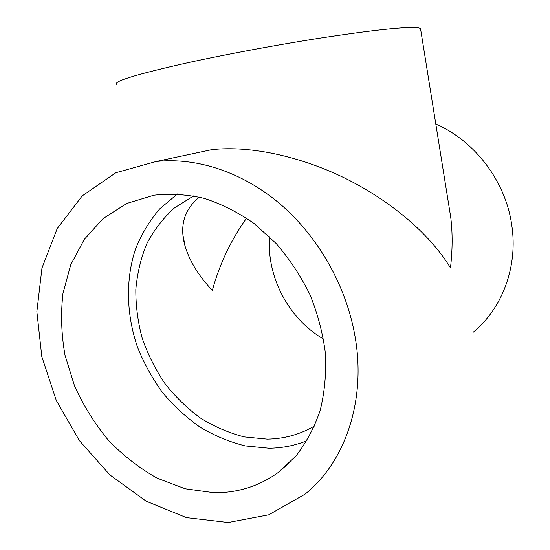 <?xml version="1.0" encoding="UTF-8"?>
<svg xmlns="http://www.w3.org/2000/svg" width="550" height="550" viewBox="0 0 550 550"><rect width="100%" height="100%" fill="white"/><g stroke="black" fill="none" stroke-linecap="round" stroke-linejoin="round"><path stroke-width="0.82" d="M193.648 195.896L174.536 207.845C163.302 217.986 154.083 229.893 146.871 243.588C140.917 258.032 137.239 273.336 135.836 289.506C135.754 305.896 137.899 322.211 142.278 338.456C147.868 354.406 155.396 369.401 164.863 383.439C175.306 396.708 187.165 408.244 200.447 418.048C214.349 426.676 228.944 432.96 244.221 436.893L267.252 439.127C284.206 438.873 299.984 434.479 314.579 425.954M269.589 236.789C266.509 276.774 288.619 318.849 323.572 339.061M246.593 218.13C231.083 239.752 219.67 263.828 212.348 290.366C198.859 276.114 189.805 261.498 185.192 246.517L182.985 235.214M199.341 197.099C183.989 209.77 179.272 226.242 185.192 246.517M473.055 332.379C502.391 308.413 518.286 266.324 511.672 224.476C505.395 180.943 474.76 140.876 435.813 124.059M354.915 335.713C346.06 285.608 318.264 236.775 280.514 204.318C242.619 172.033 196.714 157.135 156.282 161.459L115.844 172.728L82.204 195.889L57.214 228.566L41.965 268.056L36.864 311.63L41.807 356.579L56.258 400.359L79.344 440.55L109.842 474.87L146.19 501.194L186.436 517.605L228.216 522.5L268.771 514.793L305.023 494.168C345.18 462.179 366.568 400.256 354.915 335.713M187.846 154.736L211.606 149.676C250.821 145.172 303.298 156.867 349.278 180.338C395.285 203.926 432.032 237.139 450.471 267.905C452.588 249.844 452.678 232.946 450.732 217.216L420.668 29.459M448.731 204.717L450.732 217.216M213.943 492.697C237.456 492.993 258.809 486.31 277.998 472.649L295.845 456.101C306.164 442.839 314.27 427.646 320.155 410.513C324.603 392.514 326.37 373.601 325.462 353.76C322.967 333.74 317.824 314.084 310.035 294.786C300.836 276.079 289.548 258.981 276.162 243.492L254.052 223.458C238.061 212.327 221.464 203.968 204.27 198.364C187.055 194.439 170.28 193.38 153.959 195.188L126.651 203.486L103.098 218.584L84.233 239.422L70.73 264.804L62.968 293.439C60.631 313.699 61.311 334.283 65.01 355.197L74.484 385.743C83.366 405.433 94.634 423.562 108.267 440.124C123.062 455.469 139.397 468.167 157.286 478.225L185.233 488.785L213.943 492.697M116.792 84.453C112.441 81.606 136.036 74.381 187.577 62.769C226.304 54.278 277.179 44.804 320.657 38.019C365.585 31.144 395.938 27.638 411.723 27.5C416.9 27.5 419.842 27.899 420.551 28.717M177.416 193.951L159.692 208.897C149.545 220.791 141.481 234.183 135.499 249.095C125.373 279.812 126.342 314.903 137.665 347.593C144.169 363.674 152.522 378.723 162.711 392.748C173.834 405.969 186.299 417.45 200.111 427.178C214.514 435.744 229.57 441.994 245.279 445.919L268.971 448.216C282.164 448.092 294.834 445.589 306.976 440.715M211.606 149.676L156.282 161.459M277.998 472.649L291.308 461.065"/></g></svg>
